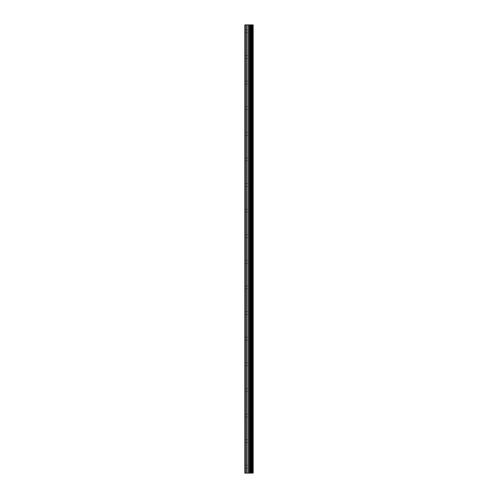 <?xml version="1.0" encoding="UTF-8"?>
<svg xmlns="http://www.w3.org/2000/svg" width="498" height="498" viewBox="0 0 498 498"><rect width="100%" height="100%" fill="white"/><g stroke="black" fill="none" stroke-linecap="round" stroke-linejoin="round"><path stroke-width="0.37" stroke-dasharray="2.49 1.87" d="M244.835 31.306L244.835 29.861L244.835 31.306M249.317 31.306L249.317 33.547L249.317 31.306M253.158 31.306L253.158 33.547L253.165 31.306M244.835 56.915L244.835 55.471L244.835 56.915M249.317 56.915L249.317 54.674L249.317 56.915M253.158 56.915L253.158 54.674L253.165 56.915M244.835 82.525L244.835 83.969L244.835 82.525M249.317 82.525L249.317 84.766L249.317 82.525M253.158 82.525L253.158 84.766L253.165 82.525M244.835 108.134L244.835 109.579L244.835 108.134M249.317 108.134L249.317 110.375L249.317 108.134M253.158 108.134L253.158 110.375L253.165 108.134M244.835 133.75L244.835 132.306L244.835 133.75M249.317 133.75L249.317 131.509L249.317 133.75M253.158 133.75L253.158 131.509L253.165 133.75M244.835 159.36L244.835 160.798L244.835 159.36M249.317 159.36L249.317 161.601L249.317 159.36M253.158 159.36L253.158 161.601L253.165 159.36M244.835 184.97L244.835 186.414L244.835 184.97M249.317 184.97L249.317 187.211L249.317 184.97M253.158 184.97L253.158 187.211L253.165 184.97M244.835 210.586L244.835 209.141L244.835 210.586M249.317 210.586L249.317 208.345L249.317 210.586M253.158 210.586L253.158 208.345L253.165 210.586M244.835 236.195L244.835 234.751L244.835 236.195M249.317 236.195L249.317 233.954L249.317 236.195M253.158 236.195L253.158 233.954L253.165 236.195M244.835 261.805L244.835 263.249L244.835 261.805M249.317 261.805L249.317 264.046L249.317 261.805M253.158 261.805L253.158 264.046L253.165 261.805M244.835 287.414L244.835 288.859L244.835 287.414M249.317 287.414L249.317 289.655L249.317 287.414M253.158 287.414L253.158 289.655L253.165 287.414M244.835 313.03L244.835 311.586L244.835 313.03M249.317 313.03L249.317 310.789L249.317 313.03M253.158 313.03L253.158 310.789L253.165 313.03M244.835 338.64L244.835 340.078L244.835 338.64M249.317 338.64L249.317 340.881L249.317 338.64M253.158 338.64L253.158 340.881L253.165 338.64M244.835 364.25L244.835 365.694L244.835 364.25M249.317 364.25L249.317 366.491L249.317 364.25M253.158 364.25L253.158 366.491L253.165 364.25M244.835 389.866L244.835 388.421L244.835 389.866M249.317 389.866L249.317 392.107L249.317 389.866M253.158 389.866L253.158 392.107L253.165 389.866M244.835 415.475L244.835 414.031L244.835 415.475M249.317 415.475L249.317 417.716L249.317 415.475M253.158 415.475L253.158 417.716L253.165 415.475M244.835 441.085L244.835 442.529L244.835 441.085M249.317 441.085L249.317 438.844L249.317 441.085M253.158 441.085L253.158 438.844L253.165 441.085M244.835 466.694L244.835 468.139L244.835 466.694M249.317 466.694L249.317 464.453L249.317 466.694M253.158 466.694L253.158 464.453L253.165 466.694M252.772 466.694L252.772 464.453L252.772 466.694M252.772 441.085L252.772 438.844L252.772 441.085M252.772 415.475L252.772 417.716L252.772 415.475M252.772 389.866L252.772 392.107L252.772 389.866M252.772 364.25L252.772 366.491L252.772 364.25M252.772 338.64L252.772 340.881L252.772 338.64M252.772 313.03L252.772 310.789L252.772 313.03M252.772 287.414L252.772 289.655L252.772 287.414M252.772 261.805L252.772 264.046L252.772 261.805M252.772 236.195L252.772 233.954L252.772 236.195M252.772 210.586L252.772 208.345L252.772 210.586M252.772 184.97L252.772 187.211L252.772 184.97M252.772 159.36L252.772 161.601L252.772 159.36M252.772 133.75L252.772 131.509L252.772 133.75M252.772 108.134L252.772 110.375L252.772 108.134M252.772 82.525L252.772 84.766L252.772 82.525M252.772 56.915L252.772 54.674L252.772 56.915M252.772 31.306L252.772 33.547L252.772 31.306M249.703 473.1L248.185 473.1L249.703 473.1M245.321 473.1L245.321 24.9L244.835 24.9L244.835 473.1L244.835 24.9L244.835 473.1L244.835 24.9L244.835 473.1L249.635 473.1L248.185 473.1L248.191 24.9L253.165 24.9L253.165 473.1L252.847 473.1L252.847 24.9M252.847 473.1L248.191 473.1M245.321 24.9L248.191 24.9M244.997 473.1L244.997 24.9L244.997 473.1M249.473 473.1L249.473 24.9M249.579 473.1L249.579 24.9M246.473 473.1L246.473 24.9M246.653 473.1L246.653 24.9M248.01 473.1L248.01 24.9M249.224 473.1L249.224 24.9M249.405 473.1L249.405 24.9M250.351 473.1L250.351 24.9M250.407 473.1L250.407 24.9M250.755 473.1L250.755 24.9M250.886 473.1L250.886 24.9M251.534 473.1L251.534 24.9M251.671 473.1L251.671 24.9M252.019 473.1L252.019 24.9M252.075 473.1L252.075 24.9M253.009 473.1L253.009 24.9M244.835 32.744L249.317 32.744M244.835 58.353L249.317 58.353M244.835 83.969L249.317 83.969M244.835 109.579L249.317 109.579M244.835 135.188L249.317 135.188M244.835 160.798L249.317 160.798M244.835 186.414L249.317 186.414M244.835 212.024L249.317 212.024M244.835 237.633L249.317 237.633M244.835 263.249L249.317 263.249M244.835 288.859L249.317 288.859M244.835 314.468L249.317 314.468M244.835 340.078L249.317 340.078M244.835 365.694L249.317 365.694M244.835 391.304L249.317 391.304M244.835 416.913L249.317 416.913M244.835 442.529L249.317 442.529M244.835 468.139L249.317 468.139M249.317 468.935L252.772 468.935M249.317 443.326L252.772 443.326M249.317 417.716L252.772 417.716M249.317 392.107L252.772 392.107M249.317 366.491L252.772 366.491M249.317 340.881L252.772 340.881M249.317 315.271L252.772 315.271M249.317 289.655L252.772 289.655M249.317 264.046L252.772 264.046M249.317 238.436L252.772 238.436M249.317 212.827L252.772 212.827M249.317 187.211L252.772 187.211M249.317 161.601L252.772 161.601M249.317 135.991L252.772 135.991M249.317 110.375L252.772 110.375M249.317 84.766L252.772 84.766M249.317 59.156L252.772 59.156M249.317 33.547L252.772 33.547M249.317 29.065L252.772 29.065M249.317 54.674L252.772 54.674M249.317 80.284L252.772 80.284M249.317 105.893L252.772 105.893M249.317 131.509L252.772 131.509M249.317 157.119L252.772 157.119M249.317 182.729L252.772 182.729M249.317 208.345L252.772 208.345M249.317 233.954L252.772 233.954M249.317 259.564L252.772 259.564M249.317 285.173L252.772 285.173M249.317 310.789L252.772 310.789M249.317 336.399L252.772 336.399M249.317 362.009L252.772 362.009M249.317 387.625L252.772 387.625M249.317 413.234L252.772 413.234M249.317 438.844L252.772 438.844M249.317 464.453L252.772 464.453M244.835 465.257L249.317 465.257M244.835 439.647L249.317 439.647M244.835 414.031L249.317 414.031M244.835 388.421L249.317 388.421M244.835 362.812L249.317 362.812M244.835 337.202L249.317 337.202M244.835 311.586L249.317 311.586M244.835 285.976L249.317 285.976M244.835 260.367L249.317 260.367M244.835 234.751L249.317 234.751M244.835 209.141L249.317 209.141M244.835 183.532L249.317 183.532M244.835 157.922L249.317 157.922M244.835 132.306L249.317 132.306M244.835 106.697L249.317 106.697M244.835 81.087L249.317 81.087M244.835 55.471L249.317 55.471M244.835 29.861L249.317 29.861"/><path stroke-width="0.75" d="M248.01 473.1L253.165 473.1L253.165 24.9L244.835 24.9L244.835 473.1L248.01 473.1L248.01 24.9M252.847 473.1L252.847 24.9M249.579 473.1L249.579 24.9M249.473 473.1L249.473 24.9M245.321 473.1L245.321 24.9M253.009 473.1L253.009 24.9M252.075 473.1L252.075 24.9M252.019 473.1L252.019 24.9M251.671 473.1L251.671 24.9M251.534 473.1L251.534 24.9M250.886 473.1L250.886 24.9M250.755 473.1L250.755 24.9M250.407 473.1L250.407 24.9M250.351 473.1L250.351 24.9M249.405 473.1L249.405 24.9M249.224 473.1L249.224 24.9M248.191 473.1L248.191 24.9M246.653 473.1L246.653 24.9M246.473 473.1L246.473 24.9"/></g></svg>
